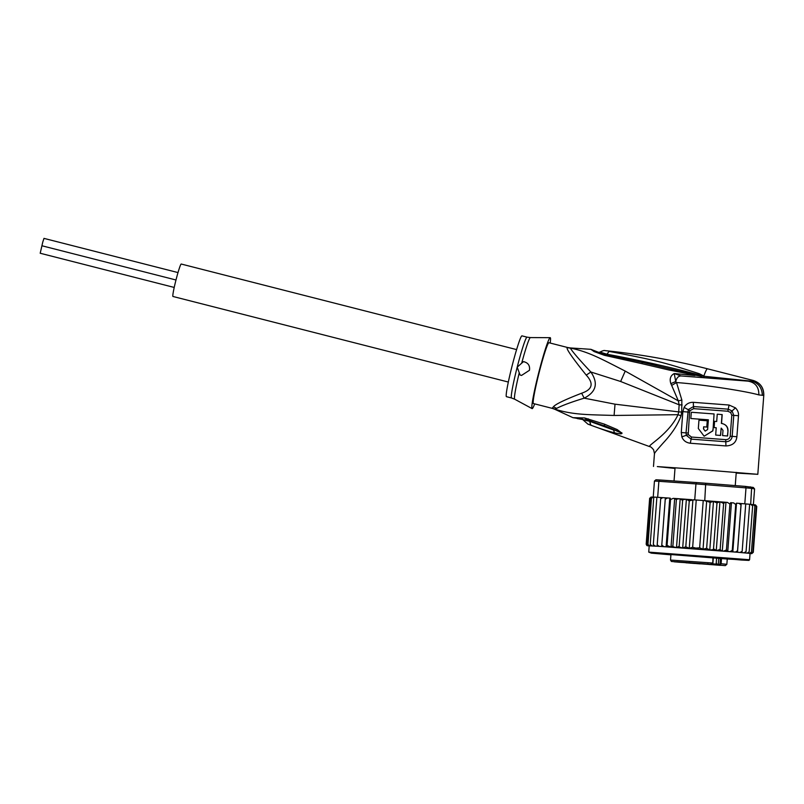 <?xml version="1.0" encoding="UTF-8"?>
<svg xmlns="http://www.w3.org/2000/svg" width="804" height="804" viewBox="0 0 804 804"><rect width="100%" height="100%" fill="white"/><g stroke="black" fill="none" stroke-linecap="round" stroke-linejoin="round"><path stroke-width="1.21" d="M174.217 287.44L40.2 253.25L42.783 242.044L43.989 238.386L178.006 272.576M508.329 382.041L172.96 296.475A16.743 1.136 -75.7 0 1 175.975 280.023A16.743 1.136 -75.7 0 1 181.232 264.034L516.61 349.599M716.595 563.433L716.495 564.82L718.786 564.981A0.693 0.523 -86.2 0 1 718.314 564.247L720.002 565.061L721.128 563.745L720.052 563.654L720.484 557.936M697.802 563.423L691.671 562.911L697.802 563.423M710.203 564.448L721.66 565.312L710.203 564.448M700.123 563.885L694.003 563.383L700.123 563.885M675.501 561.845L686.968 562.71L675.501 561.845M702.314 563.664L707.54 564.086L702.314 563.664M719.128 565.021L715.53 564.78L719.148 565.071M688.596 563.011L694.827 563.483L688.596 563.011M679.44 562.237L674.214 561.815L679.44 562.237M716.625 557.634L716.143 564.086L718.314 564.247L718.806 557.805M707.852 563.574C707.52 564.287 708.575 564.619 711.027 564.559L716.495 564.82M685.973 562.689L720.364 565.333M709.208 564.217L686.003 562.81M712.213 563.715L710.455 564.287A0.693 0.523 93.8 0 0 710.465 564.287M712.997 557.343L712.746 563.051L711.64 564.368L703.008 563.805A0.693 0.523 93.8 0 0 703.018 563.805L676.807 561.825M719.53 564.328L720.052 563.654M678.194 562.107L676.737 562.016L678.194 562.107M727.248 559.021L656.677 553.413L727.61 558.519L740.836 559.775L727.248 559.011M693.4 499.797L696.234 500.008L693.4 499.797L689.259 500.892L686.365 499.324L682.686 547.936L685.792 546.79L689.259 548.288L692.656 547.293L695.862 548.087L699.651 547.825L703.229 500.53L705.701 500.721L696.234 500.008L703.229 500.53M682.686 547.936C680.214 547.504 679.038 546.961 679.159 546.308L682.636 500.41L680.295 498.852L675.34 498.5M680.184 498.842L676.506 547.524L679.159 546.308M754.021 504.721L754.906 506.168L753.278 504.641L754.062 504.721L753.378 504.651L754.584 488.932L753.278 487.435L745.228 486.39L705.721 483.244L704.746 500.641M750.333 486.842L751.599 488.34L695.942 483.897L696.565 482.561L660.014 479.998L658.878 481.305L654.446 481.043L655.963 479.767L660.014 479.998M705.721 483.244L696.565 482.561M744.795 503.837L741.137 503.545L744.795 503.837L746.001 487.847L745.228 486.39M754.584 488.932L751.599 488.34L750.665 504.389L749.64 504.309M694.726 499.897L695.942 483.897L658.878 481.305L657.672 497.304L660.999 497.535M653.793 497.113L653.24 497.043L654.446 481.043M653.24 497.043L657.672 497.304M741.137 503.545L739.107 503.374L741.137 503.545L741.007 504.912L739.107 503.374L736.494 503.173L732.816 551.856L735.419 552.057L737.539 550.82L737.459 552.227L740.072 552.448L742.172 551.212L745.74 503.917L750.393 504.329M719.55 501.796L707.932 500.902L719.6 501.807L716.987 502.982L713.47 501.364L709.791 549.966C712.294 549.896 713.53 549.544 713.51 548.881L716.987 502.982M707.962 500.902L705.701 500.721M693.39 500.018L680.295 498.852M680.315 498.852L691.752 499.686M660.667 498.892L661.019 497.535L662.737 497.646L660.667 498.892L657.2 544.79L659.089 546.328L661.672 546.519L665.37 497.817L662.767 497.646M651.17 497.033L649.652 498.329L646.185 544.228L646.888 545.554L646.185 544.228L647.481 545.715L649.2 545.886L647.491 545.745L649.31 545.836L647.733 545.705L646.627 544.207L650.094 498.309L651.421 497.023M650.094 498.309L651.32 497.013M653.511 497.093L652.325 497.043L651.17 498.339L647.692 544.238L649.612 545.765L651.853 545.926L650.878 545.826L650.225 544.368L653.803 497.073L660.968 497.555M653.29 497.083L651.451 498.349L647.984 544.248M742.172 551.212L741.509 552.599L744.022 552.79L746.072 551.554L749.64 504.259L745.74 503.957M746.072 551.554L744.816 552.901L747.217 553.082L749.177 551.846L752.644 505.947L752.021 504.51L750.665 504.389M752.644 505.947L750.896 504.409M749.177 551.846L748.323 553.192L747.348 553.142L749.599 553.323L751.438 552.067L750.343 553.403L749.067 553.323L751.127 553.494L752.815 552.227L756.283 506.329L755.278 504.872L754.232 504.761M756.283 506.329L754.805 504.811M756.755 506.43L755.448 504.912L756.755 506.43L753.288 552.328L751.77 553.624L753.288 552.328M753.278 504.641L752.152 504.55M686.365 499.324C683.862 499.374 682.616 499.736 682.636 500.41M692.656 547.293L696.234 500.008M699.651 547.825L703.028 549.212L706.636 548.348L710.113 502.45L706.666 501.063L703.028 549.212M706.666 501.063L705.681 501.103M706.636 548.348L709.791 549.966M713.47 501.364L710.113 502.45M685.792 546.79L689.259 500.892M692.907 499.927L689.259 548.288M736.494 503.173L735.74 504.48L733.7 502.932L730.705 502.681L729.911 504.007L727.439 502.42L725.148 502.239L723.62 503.505L720.394 501.867L725.138 502.239L720.424 501.867M720.394 501.867L719.6 501.807M680.043 498.832C677.541 498.822 676.315 499.204 676.355 499.957L675.32 498.5L673.219 498.349L670.536 499.555L670.224 498.148L667.501 497.957L665.28 499.194M667.471 497.957L665.35 497.837L661.672 546.519L657.34 546.217L657.2 544.79M675.33 498.5L680.003 498.832M649.2 545.936L647.954 545.826M646.627 544.207L648.084 545.705L650.084 545.846L648.687 545.725L647.692 544.238M650.225 544.368L651.974 545.886L654.376 546.057L653.31 544.549L656.888 497.254M653.31 544.549L655.149 546.077L657.662 546.258L649.21 545.856L648.738 552.117L749.579 559.735L750.052 553.484L751.8 553.624L749.941 553.443L751.77 553.624M737.539 550.82L741.007 504.912M741.167 503.565L737.489 552.247L661.672 546.519L663.843 546.64L661.803 545.092M751.438 552.067L754.906 506.168M752.815 552.227L751.499 553.544L735.419 552.057M751.338 553.634L750.604 553.594M674.677 498.46L670.998 547.142L672.888 545.856L676.355 499.957M672.888 545.856C672.727 546.599 673.893 547.152 676.355 547.514L676.506 547.524M713.51 548.881L716.716 550.549L723.751 551.102L726.434 549.906L729.911 504.007M719.942 501.827L716.264 550.509M723.62 503.505L720.153 549.403L716.716 550.549M720.153 549.403L721.479 550.921M725.972 502.309L722.293 550.991M726.434 549.906L727.027 551.363L727.761 551.443L730.022 551.604L732.263 550.378L735.74 504.48M731.439 502.761L727.761 551.443M732.263 550.378L732.816 551.856M669.782 498.128L666.104 546.81L663.843 546.64M666.104 546.81L667.069 545.454L670.536 499.555M667.069 545.454L670.998 547.142M708.374 419.829L690.827 418.512L691.299 412.261L714.083 413.949L713.047 429.627L714.083 413.949M690.827 418.512L708.374 419.809L707.61 429.557L705.168 431.095L703.5 428.894L705.239 431.105M703.641 428.914L703.661 426.803L703.5 428.894M703.661 426.803L706.776 427.035L707.249 420.773L698.957 420.16L698.324 428.502L704.133 436.22L712.696 430.854L712.907 429.597M727.6 436.009L722.595 435.597L727.6 436.009L728.002 430.793C728.062 426.803 725.901 424.351 721.53 423.427L722.193 414.593L717.248 414.191L716.696 421.497L714.585 421.336L714.113 427.597L716.223 427.758L714.113 427.597M715.671 435.054L720.615 435.456L715.671 435.054L716.223 427.758M720.615 435.456L721.168 428.15L720.474 435.426M722.595 435.597L722.997 430.381L721.278 428.16M728.002 430.793L727.449 435.969M727.841 430.753C727.811 426.673 725.66 424.221 721.379 423.396L722.374 423.547M722.042 414.562L721.379 423.396M520.037 374.955L517.203 367.147A31.386 2.131 -75.7 0 1 517.314 366.714A31.386 2.131 -75.7 0 1 527.062 337.157L521.977 335.861A31.386 2.131 104.3 0 0 512.118 365.85A31.386 2.131 104.3 0 0 506.46 396.684L511.545 397.98A31.386 2.131 -75.7 0 1 517.203 367.147L523.434 361.649L524.268 361.76A6.975 6.955 101.4 0 0 523.434 361.649C528.107 362.654 530.117 365.539 529.464 370.282L521.515 375.438L520.037 374.955A6.975 6.955 101.4 0 0 521.494 375.428M703.791 426.834L706.776 427.035M706.917 427.065L707.249 420.773M704.133 436.22L712.836 430.884L713.047 429.627M730.605 412.502L731.801 415.216L730.213 436.21C729.73 438.451 728.223 439.597 725.7 439.647L691.49 437.054L688.214 434.572L689.571 412.14L690.023 410.643L693.641 408.653L727.841 411.246L730.605 412.502L732.062 410.944L733.771 415.366L732.183 436.361C731.61 439.828 729.479 441.617 725.781 441.748L691.098 439.115L686.335 435.366L686.013 432.874L688.284 409.578L693.561 406.543L728.243 409.176L732.062 410.944L735.459 407.879L729.057 405.025L727.841 411.246M591.252 425.205C586.93 423.768 586.739 423.738 590.679 425.125L589.895 421.366L582.82 419.658L581.463 418.653M582.458 419.185L572.94 417.678L584.578 417.939L604.427 424.15L617.211 429.587L622.005 433.235C621.804 434.12 619.291 433.969 614.457 432.783C609.161 431.487 600.648 428.944 590.679 425.125L589.473 420.552M622.005 433.235L607.502 427.014M604.648 425.929L608.316 427.336L604.558 425.919L604.427 424.15M607.844 427.155L621.914 432.894M614.457 432.783L613.613 430.039L589.985 421.396L589.573 420.592M582.347 419.085L577.232 418.572M599.945 352.112C602.678 350.705 604.377 350.212 605.01 350.614C639.612 354.132 673.772 360.192 707.47 368.795A45.336 3.085 104.3 0 0 707.46 368.785A45.336 3.085 104.3 0 0 703.842 376.001L699.269 373.699L698.535 374.704L703.57 376.202L698.535 374.704C667.802 366.634 637.321 359.82 607.12 354.252L599.955 352.102L598.106 352.484M699.269 373.699C666.667 363.378 658.516 360.594 609.06 351.408L609.804 351.559M609.06 351.408L606.286 355.077M703.42 376.101L701.379 376.312L642.718 362.463L641.572 363.589L604.397 355.308L605.583 354.654M654.567 453.808C653.662 453.979 656.757 450.139 663.853 442.27C672.234 433.225 677.963 424.411 681.018 415.819L678.043 414.683C668.747 434.391 647.2 445.587 649.702 446.632L587.895 424.13L582.82 419.658M588.277 418.844A10.462 2.543 108 0 0 589.051 420.623L604.558 425.919M588.166 418.814A10.462 2.543 108 0 0 588.95 420.592A10.462 2.543 108 0 0 589 420.603M584.578 417.939L587.02 419.788M534.67 403.879A36.612 2.492 -75.7 0 1 532.097 408.613A36.612 2.492 -75.7 0 1 538.74 372.664A36.612 2.492 -75.7 0 1 550.197 337.67A36.612 2.492 -75.7 0 1 550.187 343.057M552.157 408.201A13.949 13.859 158.1 0 1 554.73 409.135C573.795 415.085 588.709 414.613 614.085 415.457L678.043 414.683L678.697 411.889L615.02 404.181L584.196 398.161L581.634 393.216C564.669 399.789 555.262 404.322 553.413 406.814L552.157 408.201A31.386 2.131 -75.7 0 0 552.318 408.382L554.861 409.306A31.657 2.151 -75.7 0 1 554.73 409.135L556.649 408.382C562.197 405.487 571.373 402.08 584.196 398.161C596.266 391.94 598.488 383.217 590.86 372.001L620.638 381.488L679.149 404.804L678.697 411.889L681.702 412.05L681.862 400.03L676.516 382.553C700.555 384.191 745.77 391.086 758.845 394.915L763.509 395.407M703.932 376.252L752.232 381.247L753.278 380.473M691.49 437.054L690.324 443.245C686.134 442.702 683.31 440.582 681.862 436.894L681.269 432.522L682.847 411.648L684.093 407.407C686.164 403.899 689.269 402.211 693.42 402.332A6.975 2.311 94.2 0 0 693.561 406.543A3.487 1.156 -85.8 0 1 693.651 408.512L693.641 408.653M730.213 436.21L736.896 436.733C736.213 442.542 732.565 445.617 725.962 445.939L725.7 439.647M731.801 415.216L738.484 415.728C738.786 412.894 737.77 410.281 735.459 407.879M758.845 394.915C758.986 387.106 755.408 382.523 748.112 381.146L681.008 375.94L752.232 381.247C758.654 383.367 762.021 388.01 762.323 395.166M674.988 468.441L657.3 466.581L703.922 469.837L757.69 474.31L736.193 473.074M649.682 446.622L649.702 446.632C650.516 446.542 651.833 447.617 653.632 449.868L654.456 453.647L653.491 466.461M681.018 415.819L681.702 412.05M581.634 393.216C592.468 389.558 594.005 383.528 586.247 375.116C571.393 356.604 565.172 347.449 567.594 347.66A31.386 2.131 -75.7 0 1 567.835 347.559L548.951 342.735A31.386 2.131 104.3 0 0 539.092 372.734A31.386 2.131 104.3 0 0 533.424 403.558L552.318 408.382M595.955 351.479L599.03 352.534M701.379 376.312L668.958 370.001L641.572 363.589M695.118 374.453L694.897 375.508L674.234 373.538L681.008 375.94C678.355 376.041 676.596 377.9 675.742 381.528L674.234 373.538C670.496 375.558 669.37 378.925 670.837 383.629L675.742 381.528L676.516 382.553L671.662 385.397L670.837 383.629M681.862 400.03L678.355 400.905L679.149 404.804L682.144 404.965M586.247 375.116L590.86 372.001C579.262 359.639 572.408 351.67 570.297 348.072C588.86 351.77 602.075 359.328 625.231 371.096L678.355 400.905L671.662 385.397M604.397 355.308L594.126 351.579L590.9 349.328L599.06 352.524M656.134 365.508L642.718 362.463M567.594 347.66A13.949 13.849 -131.4 0 0 570.297 348.072A31.657 2.151 -75.7 0 1 570.518 347.961L590.9 349.328M712.565 563.031L670.516 560.056L671.4 561.463L725.308 565.614L726.846 564.318L721.128 563.745L721.56 558.026M718.786 564.981L676.707 561.795L711.64 564.368L712.917 563.061L713.349 557.373M712.645 563.865L716.143 564.086M678.687 562.207L686.827 562.74A0.693 0.523 93.8 0 0 686.827 562.74C688.807 563.001 689.671 562.82 689.4 562.197M648.738 552.117L651.361 553.132L670.908 554.84L651.15 552.891L695.772 555.956L741.559 560.046L748.916 560.398L749.579 559.735M676.606 547.534L715.922 550.479M662.707 497.646L661.019 497.535M653.19 497.073L652.366 497.043M752.001 504.51L750.976 504.409M657.34 546.217L659.089 546.328M648.687 545.725L649.612 545.765M650.878 545.826L651.974 545.886M653.712 545.986L655.149 546.077M740.072 552.448L741.821 552.599M744.022 552.79L745.459 552.921M747.217 553.082L748.323 553.192M749.599 553.323L750.343 553.403M723.751 551.102L727.027 551.363M730.022 551.604L732.444 551.805M666.546 546.831L669.541 547.032M671.641 547.182L676.355 547.514M527.062 337.157L530.399 337.579A31.798 2.161 104.3 0 0 521.746 363.006M519.213 372.955A31.798 2.161 104.3 0 0 514.671 399.206L511.545 397.98M690.023 410.643L684.093 407.407M689.571 412.14L682.847 411.648M681.269 432.522L687.993 433.024M688.214 434.572L681.862 436.894M704.324 377.729L703.45 376.232M757.81 474.35L763.8 395.106C763.8 387.669 760.282 382.794 753.268 380.473C760.192 382.835 763.669 387.689 763.689 395.025M693.42 402.332L729.057 405.025M725.962 445.939L690.324 443.245M738.484 415.728L736.896 436.733M553.413 406.814L556.649 408.382M615.02 404.181L614.085 415.457M620.638 381.488L625.231 371.096M175.986 279.983L42.099 245.813M670.958 554.237L670.516 560.056M736.253 472.36L735.248 485.596M675.048 467.737L674.043 480.983M709.188 564.217L710.455 564.287M727.288 558.499L726.846 564.318M665.37 497.817L667.501 497.957M648.878 545.936L649.612 546.016M750.423 553.604L749.7 553.574M589.051 420.623L577.272 418.572M530.399 337.579L550.197 337.67M514.671 399.206L532.097 408.613M753.268 380.473L707.47 368.795M554.861 409.306L572.95 417.678M642.617 362.413L605.382 354.564L595.915 351.459M567.835 347.559L570.518 347.961"/></g></svg>
